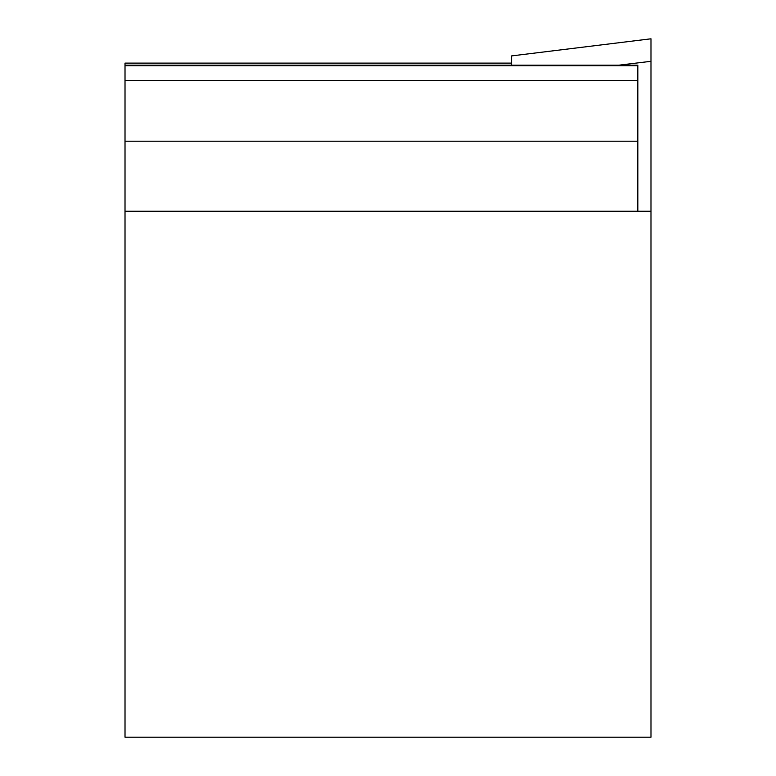 <?xml version="1.0" encoding="UTF-8"?>
<svg xmlns="http://www.w3.org/2000/svg" width="776" height="776" viewBox="0 0 776 776"><rect width="100%" height="100%" fill="white"/><g stroke="black" fill="none" stroke-linecap="round" stroke-linejoin="round"><path stroke-width="1.16" d="M125.014 211.237L125.014 737.2L650.986 737.2L650.986 211.237L125.014 211.237L125.014 63.118L511.597 63.128M125.014 141.213L637.833 141.213L637.833 80.646L125.014 80.646M637.833 141.213L637.833 211.237M125.014 65.184L637.833 65.184L637.833 80.646M511.597 65.184L511.597 55.911L650.986 38.8L650.986 211.237M618.86 65.184L650.986 61.314M125.014 65.669L637.833 65.669M125.014 63.118L511.597 63.118M511.597 55.911L650.986 38.8"/></g></svg>
